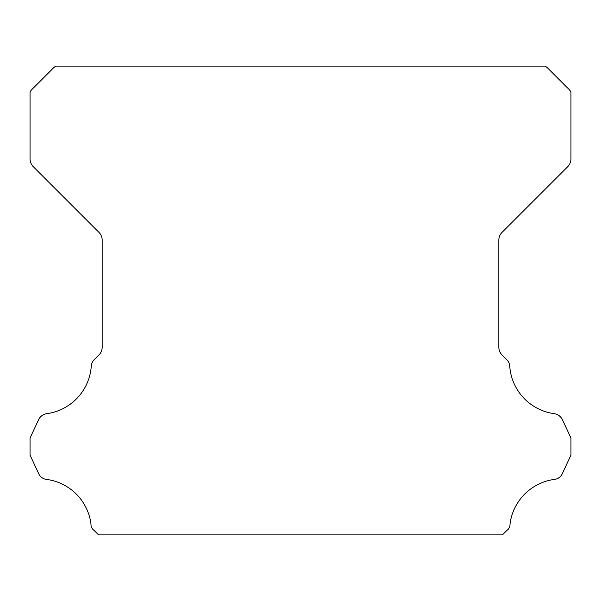 <?xml version="1.0" encoding="UTF-8"?>
<svg xmlns="http://www.w3.org/2000/svg" width="601" height="601" viewBox="0 0 601 601"><rect width="100%" height="100%" fill="white"/><g stroke="black" fill="none" stroke-linecap="round" stroke-linejoin="round"><path stroke-width="0.9" d="M90.976 524.5A7.174 7.174 0 0 1 90.991 524.102A51.588 51.588 0 0 0 46.863 479.448A9.834 9.834 0 0 1 38.509 473.242L30.05 455.092L30.05 438.009L38.539 419.798A10.818 10.818 0 0 1 46.863 413.653A51.588 51.588 0 0 0 91.254 366.355A10.067 10.067 0 0 1 94.44 359.466L99 354.898A10.818 10.818 0 0 0 102.17 347.25L102.17 240.069A10.818 10.818 0 0 0 99 232.422L33.243 166.665A11.284 11.284 0 0 1 30.05 159.047L30.05 91.863A18.278 18.278 0 0 1 33.446 87.964L51.866 69.536A20.396 20.396 0 0 1 55.803 66.11L545.197 66.11A20.396 20.396 0 0 1 549.134 69.536L567.554 87.964A18.278 18.278 0 0 1 570.95 91.863L570.95 159.047A11.284 11.284 0 0 1 567.757 166.665L502 232.422A10.818 10.818 0 0 0 498.83 240.069L498.83 347.25A10.818 10.818 0 0 0 502 354.898L506.56 359.466A10.067 10.067 0 0 1 509.746 366.355A51.588 51.588 0 0 0 554.137 413.653A10.818 10.818 0 0 1 562.461 419.798L570.95 438.009L570.95 455.092L562.491 473.242A9.834 9.834 0 0 1 554.137 479.448A51.588 51.588 0 0 0 510.009 524.102A7.174 7.174 0 0 1 506.928 530.398L502.436 534.89L98.564 534.89L94.072 530.398A7.174 7.174 0 0 1 90.976 524.5"/></g></svg>
